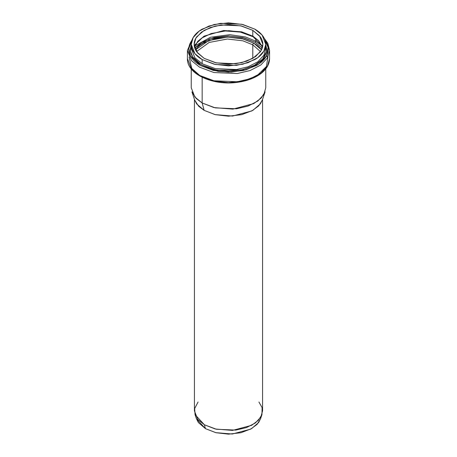 <?xml version="1.0" encoding="UTF-8"?>
<svg xmlns="http://www.w3.org/2000/svg" width="457" height="457" viewBox="0 0 457 457"><rect width="100%" height="100%" fill="white"/><g stroke="black" fill="none" stroke-linecap="round" stroke-linejoin="round"><path stroke-width="0.69" d="M252.79 30.339L259.496 35.812L262.849 44.358L261.113 50.578L255.543 56.582L246.574 61.221L235.846 63.729L216.327 62.9L204.21 58.382L197.504 52.903L194.151 44.358L195.887 38.137L201.457 32.133L210.426 27.494L221.154 24.986L240.673 25.815L252.79 30.339L252.79 36.126L241.604 31.819L223.719 30.51L204.302 36.069L197.715 41.353L194.522 47.254L197.715 41.353L204.302 36.069L223.719 30.51L241.604 31.819L252.79 36.126L252.79 30.339L260.233 36.771C261.975 39.199 262.849 41.73 262.849 44.358C262.849 46.991 261.975 49.516 260.233 51.949L252.79 58.382L241.644 62.678L228.5 64.191L215.356 62.678L204.21 58.382L196.767 51.949C195.025 49.516 194.151 46.991 194.151 44.358C194.151 41.73 195.025 39.199 196.767 36.771L204.21 30.339L215.356 26.038L228.5 24.529L241.644 26.038L252.79 30.339M262.478 47.254L258.588 40.582L252.79 36.126A1.365 0.788 120 0 0 253.069 36.749A1.365 0.788 -60 0 1 252.79 36.126L258.588 40.582L262.478 47.254M202.154 59.57L194.882 53.629L191.243 44.358L193.128 37.611L199.166 31.099L208.895 26.072L220.531 23.347L241.707 24.244L254.846 29.151L262.118 35.092L265.757 44.358L263.872 51.11L257.834 57.616L248.105 62.649L236.469 65.368L215.293 64.471L202.154 59.57L202.154 63.723L215.293 68.624L236.469 69.527L248.105 66.802L257.834 61.775L263.872 55.263L265.757 48.516L263.872 55.263L257.834 61.775L248.105 66.802L236.469 69.527L215.293 68.624L202.154 63.723L194.882 57.782L191.243 48.516L194.882 57.782L202.154 63.723L202.154 59.57L214.242 64.231L228.5 65.871L242.758 64.231L254.846 59.57C258.336 57.553 261.027 55.223 262.918 52.589C264.809 49.956 265.757 47.214 265.757 44.358C265.757 41.507 264.809 38.765 262.918 36.126C261.027 33.492 258.336 31.167 254.846 29.151L242.758 24.489L228.5 22.85L214.242 24.489L202.154 29.151C198.664 31.167 195.973 33.492 194.082 36.126C192.191 38.765 191.243 41.507 191.243 44.358C191.243 47.214 192.191 49.956 194.082 52.589C195.973 55.223 198.664 57.553 202.154 59.57M191.243 68.887L191.243 87.773L194.882 97.038L202.154 102.979L215.293 107.881L236.469 108.783L248.105 106.058L257.834 101.031L263.872 94.519L265.757 87.773L265.757 68.887M202.154 102.979L202.154 77.284L202.154 102.979L196.19 98.478L191.917 91.846L194.665 100.06L198.618 106.201L204.136 110.36L215.087 114.616L232.55 116.049L251.864 110.914L258.725 105.847L262.335 100.06L265.083 91.846L261.175 98.101L253.761 103.579L232.881 109.132L213.996 107.584L202.154 102.979L204.136 110.36L202.154 102.979M262.461 99.689L260.336 103.905L252.864 110.36L241.684 114.673L228.5 116.187L215.316 114.673L204.136 110.36L196.664 103.905L194.539 99.689M260.639 418.538L258.633 422.525L251.561 428.637L240.982 432.716L228.5 434.15L216.018 432.716L205.439 428.637L198.367 422.525L196.361 418.538M194.425 99.34L194.425 410.872L197.75 419.349L204.405 424.782L216.424 429.266L235.789 430.088L246.432 427.598L255.332 422.993L260.856 417.041L262.575 410.872L262.575 99.34M252.79 58.382L252.79 44.803L260.479 51.595L252.79 44.803L252.79 58.382M196.521 51.595L209.123 42.455L227.397 39.005L242.913 40.827L252.79 44.803A1.365 0.788 -60 0 1 253.749 43.135L242.164 38.668L228.5 37.097L214.836 38.668L203.251 43.135C199.903 45.066 197.321 47.3 195.51 49.824L208.775 40.53L227.643 37.103L243.587 39.028L253.749 43.135A1.365 0.788 120 0 0 252.79 44.803L242.913 40.827L227.397 39.005L209.123 42.455L196.521 51.595M265.123 40.399L265.186 40.484C267.202 43.289 268.208 46.214 268.208 49.253C268.208 52.298 267.202 55.223 265.186 58.028C263.169 60.838 260.301 63.317 256.577 65.465L243.695 70.435L228.5 72.183L213.305 70.435L200.423 65.465C196.699 63.317 193.831 60.838 191.814 58.028C189.798 55.223 188.792 52.298 188.792 49.253C188.792 46.214 189.798 43.289 191.814 40.484L188.81 48.602L190.483 55.88L200.423 65.465L217.943 71.355L231.305 72.126L246.106 69.807L258.959 63.963L266.557 55.794L268.082 47.414L265.123 40.399M191.243 44.46L190.335 49.253C190.335 52.178 191.306 54.989 193.242 57.685C195.179 60.387 197.938 62.769 201.514 64.837L213.893 69.613L228.5 71.292L243.107 69.613L255.486 64.837C259.062 62.769 261.821 60.387 263.758 57.685C265.694 54.989 266.665 52.178 266.665 49.253L265.757 44.46L266.465 51.51L262.615 59.13L253.709 65.797L241.29 70.012L216.709 70.212L201.514 64.837L192.797 57.039L190.495 51.253L191.243 44.478M256.577 75.925L243.695 80.895L228.5 82.643L213.305 80.895L200.423 75.925M264.626 39.085L269.573 50.367L267.499 57.811L260.838 64.985L250.116 70.532L237.286 73.531L213.939 72.543L199.458 67.133L191.437 60.587L187.427 50.367L192.374 39.085M187.427 58.605L191.437 68.824L199.458 75.371L213.939 80.775L237.286 81.769L250.116 78.77L260.838 73.223L267.499 66.042L269.573 58.605L267.499 66.042L260.838 73.223L250.116 78.77L237.286 81.769L213.939 80.775L199.458 75.371L191.437 68.824L187.427 58.605L187.427 50.367L191.437 60.587L199.458 67.133L213.939 72.543L237.286 73.531L250.116 70.532L260.838 64.985L267.499 57.811L269.573 50.367L269.573 58.605C269.373 65.071 265.723 70.595 258.622 75.171C253.001 78.69 246.226 81.032 238.286 82.197C213.819 86.173 186.764 74.325 187.427 58.605M242.164 32.213L228.5 30.642M255.166 42.318L262.267 48.014L255.166 42.318L244.843 38.097L228.768 35.943L209.386 38.948L194.739 48.014L201.834 42.318L214.07 37.6L228.5 35.943L242.93 37.6L255.166 42.318A0.908 0.526 120 0 0 255.806 41.204L245.598 36.983L229.797 34.686L210.471 37.251L195.042 45.837L210.471 37.251L229.797 34.686L245.598 36.983L255.806 41.204L255.806 38.531L255.806 41.204L261.958 45.837L255.806 41.204A0.908 0.526 -60 0 1 255.166 42.318M261.507 49.847L261.49 49.824C259.679 47.3 257.097 45.066 253.749 43.135L261.507 49.847M189.072 57.005L191.74 68.39L199.949 75.651M257.051 75.651L266.42 66.516L267.928 57.005M194.208 45.506L203.742 36.4M253.258 36.4L253.749 36.68M266.962 54.971L267.117 56.971M195.042 414.596L196.476 418.886L205.439 428.637L204.405 424.782L195.042 414.596L194.665 408.529L198.058 402.029M258.942 402.029L262.112 407.638L261.958 414.596L258.388 420.32L251.607 425.33L232.504 430.408L215.236 428.992L204.405 424.782L205.439 428.637L215.801 432.665L232.333 434.019L250.613 429.163L257.108 424.364L260.524 418.886L261.958 414.596M191.243 44.358L191.243 48.516M265.757 44.358L265.757 48.516M192.694 38.405L187.427 50.367M269.573 50.367L267.836 43.335L264.306 38.405M262.467 47.311L261.741 45.352L253.069 36.749L240.348 32.087L225.444 30.967L211.128 33.567L202.194 37.828L197.453 41.975L195.265 45.334L194.533 47.311"/></g></svg>
